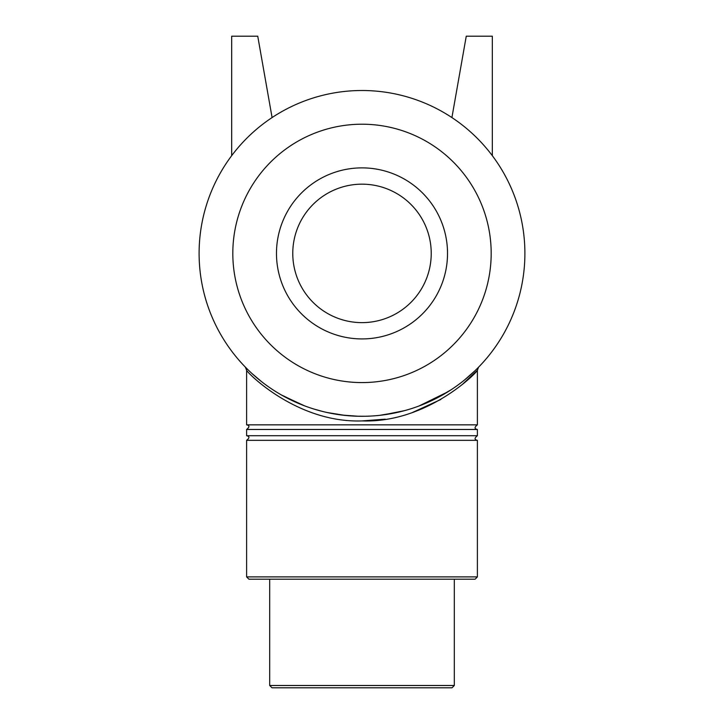 <?xml version="1.0" encoding="UTF-8"?>
<svg xmlns="http://www.w3.org/2000/svg" width="724" height="724" viewBox="0 0 724 724"><rect width="100%" height="100%" fill="white"/><g stroke="black" fill="none" stroke-linecap="round" stroke-linejoin="round"><path stroke-width="1.09" d="M245.318 367.077L245.318 367.068A4.615 4.615 0 0 1 246.613 370.281C247.038 372.534 297.003 423.223 362 420.916C426.997 423.223 476.962 372.534 477.387 370.281L462.211 384.553M440.753 399.53L412.544 412.454M385.204 419.169L361.991 420.916M245.418 367.177L247.563 369.331M252.224 373.756L261.454 381.566M281.274 394.888L302.451 405.024M313.51 408.915L323.112 411.594M341.954 415.06L358.326 416.255M383.005 414.942L404.544 410.644M435.911 398.562L451.115 389.765M464.745 379.81L475.577 370.181M475.406 370.344L464.455 380.046M447.803 391.865L418.97 406.01M398.843 412.083L379.783 415.323M365.457 416.264L357.122 416.228M345.167 415.431L327.121 412.517M304.478 405.802L282.713 395.702M261.708 381.765L251.807 373.376M247.373 369.149L245.445 367.204M478.519 367.24L477.387 370.281L477.387 424.852L246.613 424.852C249.68 425.504 249.68 427.042 246.613 429.468L246.613 435.712C249.68 436.418 249.68 437.957 246.613 440.328L246.613 576.892L477.387 576.892L475.08 579.2L248.92 579.2L246.613 576.892M362 416.3A162.9 162.9 0 0 0 503.071 171.95A162.9 162.9 0 0 0 220.929 171.95A162.9 162.9 0 0 0 362 416.3M477.387 576.892L477.387 440.328L246.613 440.328M454.31 685.492L269.69 685.492L271.998 687.8L452.002 687.8L454.31 685.492L454.31 579.2M477.387 424.852C474.32 427.251 474.32 428.789 477.387 429.468L246.613 429.468M477.387 429.468L477.387 435.712L246.613 435.712M231.68 155.66L231.68 36.2L257.744 36.2L272.088 117.56M492.32 155.66L492.32 36.2L466.256 36.2L451.912 117.56M362 382.58A129.18 129.18 0 0 0 473.876 188.81A129.18 129.18 0 0 0 250.124 188.81A129.18 129.18 0 0 0 362 382.58M362 338.923A85.523 85.523 0 0 0 436.065 210.639A85.523 85.523 0 0 0 287.935 210.639A85.523 85.523 0 0 0 362 338.923M362 322.632A69.233 69.233 0 0 0 421.956 218.784A69.233 69.233 0 0 0 302.044 218.784A69.233 69.233 0 0 0 362 322.632M246.178 367.946L245.346 367.095L246.613 370.272L246.613 424.852M244.793 366.534L245.762 367.53M246.793 368.57L247.264 369.041M269.69 579.2L269.69 685.492M477.387 440.328C474.32 439.649 474.32 438.111 477.387 435.712"/></g></svg>
